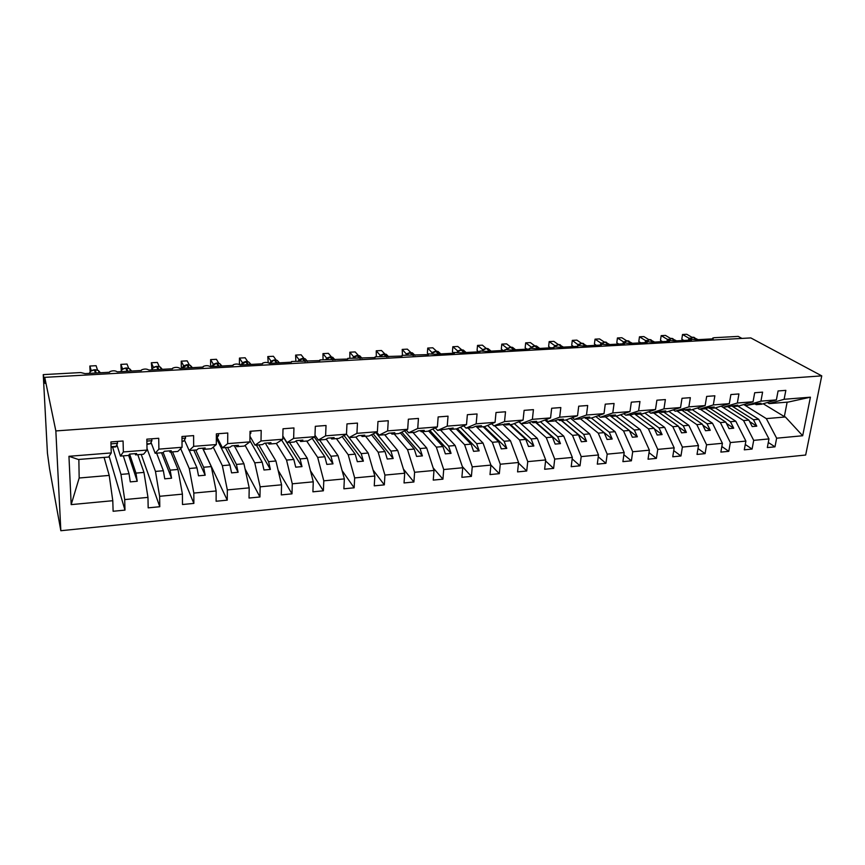 <?xml version="1.0" encoding="UTF-8"?>
<svg xmlns="http://www.w3.org/2000/svg" width="865" height="865" viewBox="0 0 865 865"><rect width="100%" height="100%" fill="white"/><g stroke="black" fill="none" stroke-linecap="round" stroke-linejoin="round"><path stroke-width="1.3" d="M60.842 530.721L49.565 468.83L47.434 453.163L43.25 374.621L45.045 383.379L44.731 377.345L55.847 430.932L60.842 530.721L805.672 455.033L821.75 375.864L55.847 430.932M737.888 406.139L758.724 419.276L753.447 419.73L731.704 405.923M768.304 442.48L774.986 446.837L767.331 447.583L768.974 438.923L758.724 419.276M767.352 402.528L769.158 403.609L788.253 402.063L810.418 397.186L802.677 435.744L776.64 438.198L774.986 446.837M776.64 438.198L766.336 418.617L743.749 404.528M43.25 374.621L80.759 372.555L85.029 373.615L109.585 372.253L109.779 371.68C112.699 370.447 115.196 370.501 117.272 371.831L141.352 370.49L141.536 369.906C144.347 368.717 146.801 368.771 148.888 370.079L172.513 368.771L172.676 368.155C175.4 367.019 177.812 367.084 179.909 368.36L203.091 367.074L203.243 366.446C205.87 365.344 208.238 365.419 210.346 366.674L233.107 365.408L233.226 364.771C235.767 363.711 238.102 363.797 240.221 365.019L262.56 363.787L262.657 363.127C265.123 362.1 267.415 362.197 269.545 363.397L291.483 362.175L291.559 361.505L319.877 360.608L319.931 359.927L347.762 359.062L347.795 358.37L375.15 357.548L375.15 356.845L402.063 356.056L402.041 355.342L428.499 354.596L428.445 353.871L434.771 354.239L454.482 353.158L454.395 352.423L460.645 352.812L480.01 351.741L479.902 351.006L486.076 351.406L505.117 350.347L504.976 349.611L511.074 350.022L529.791 348.984L529.629 348.238L535.651 348.66L554.054 347.633L553.86 346.887L559.817 347.319L577.917 346.314L577.69 345.557L583.583 346L601.38 345.016L601.132 344.259L606.96 344.703L624.465 343.74L624.184 342.973L629.958 343.437L647.182 342.475L646.869 341.718L652.578 342.183L669.532 341.243L669.186 340.475L674.841 340.951L691.513 340.021L691.146 339.253L696.747 339.74L713.16 338.831L712.76 338.053L714.036 337.728L738.213 336.399L741.943 338.42M715.323 407.912L735.812 421.255L730.449 421.72L710.122 408.388M745.273 444.491L752.085 449.065L744.3 449.822L745.89 441.096L735.812 421.255M768.974 438.923L753.696 440.361L752.085 449.065M753.696 440.361L743.565 420.585L721.129 406.15M692.238 409.61L712.511 423.266L707.04 423.742L687.156 410.248M721.843 446.502L728.784 451.335L720.869 452.103L722.405 443.302L712.511 423.266M745.89 441.096L730.341 442.556L728.784 451.335M730.341 442.556L720.383 422.585L700.25 409.188M668.742 411.329L688.799 425.321L683.231 425.796L663.812 412.129M698.001 448.546L705.083 453.638L697.017 454.428L698.498 445.551L688.799 425.321M722.405 443.302L706.575 444.794L705.083 453.638M706.575 444.794L696.812 424.629L677.122 411.059M644.847 413.059L664.666 427.407L659 427.894L640.057 414.054M673.727 450.6L680.95 455.985L672.754 456.785L674.17 447.843L664.666 427.407M698.498 445.551L682.388 447.075L680.95 455.985M682.388 447.075L672.819 426.694L653.594 412.962M620.529 414.789L640.1 429.527L634.337 430.024L615.891 416.011M649.031 452.665L656.394 458.385L648.047 459.196L649.399 450.178L640.1 429.527M674.17 447.843L657.768 449.389L656.394 458.385M657.768 449.389L648.404 428.813L629.666 414.897M595.78 416.53L615.101 431.689L609.241 432.197L591.303 418M623.87 454.731L631.396 460.818L622.897 461.64L624.184 452.546L615.101 431.689M649.399 450.178L632.704 451.746L631.396 460.818M632.704 451.746L623.546 430.954L605.327 416.865M570.586 418.282L589.649 433.884L583.68 434.403L566.143 419.903M598.256 456.817L605.943 463.294L597.283 464.137L598.504 454.968L589.649 433.884M624.184 452.546L607.187 454.147L605.943 463.294M607.187 454.147L598.256 433.149L580.545 418.855L574.468 419.363L572.36 417.633M544.939 420.033L563.731 436.122L557.655 436.652L540.42 421.731M572.165 458.893L580.015 465.813L571.203 466.678L572.349 457.434L563.731 436.122M598.504 454.968L581.193 456.601L580.015 465.813M581.193 456.601L572.489 435.365L555.092 420.693M518.827 421.763L537.338 438.414L531.142 438.944L514.243 423.569M545.588 460.969L553.622 468.387L544.636 469.263L545.707 459.942L537.338 438.414M572.349 457.434L554.714 459.088L553.622 468.387M554.714 459.088L546.258 437.636L529.175 422.531M494.683 425.818L510.447 440.728L504.144 441.28L487.568 425.407M518.513 463.035L526.72 471.003L517.573 471.89L518.567 462.494L510.447 440.728M545.707 459.942L527.747 461.629L526.72 471.003M527.747 461.629L519.541 439.95L502.781 424.369M467.922 427.98L483.059 443.096L476.637 443.659L460.407 427.234M490.888 465.035L499.321 473.674L489.99 474.582L490.909 465.1L483.059 443.096M518.567 462.494L500.262 464.224L499.321 473.674M500.262 464.224L492.326 442.296L475.901 426.207M440.663 430.186L455.152 445.518L448.6 446.081L432.727 429.04M462.321 466.549L471.393 476.388L461.888 477.318L462.732 467.749L455.152 445.518M490.909 465.1L472.258 466.851L471.393 476.388M472.258 466.851L464.592 444.697L448.859 428.38M412.908 432.424L426.715 447.973L420.033 448.546L404.528 430.813M433.17 467.911L442.934 479.156L433.246 480.107L433.992 470.463L426.715 447.973M462.732 467.749L443.713 469.544L442.934 479.156M443.713 469.544L436.328 447.14L422.293 431.667M384.633 434.717L397.716 450.481L390.915 451.065L375.778 432.532M403.436 469.089L413.913 481.989L404.042 482.951L404.701 473.22L397.716 450.481M433.992 470.463L414.605 472.279L413.913 481.989M414.605 472.279L407.523 449.627L394.191 433.938M355.818 437.041L368.166 453.033L361.224 453.628L349.06 437.593M373.085 470.019L384.33 484.865L374.253 485.849L374.826 476.031L368.166 453.033M404.701 473.22L384.925 475.08L384.33 484.865M384.925 475.08L378.156 452.168L365.56 436.263M326.224 439.096L338.02 455.639L330.949 456.244L319.563 439.982M342.108 470.625L354.163 487.806L343.892 488.801L344.357 478.896L338.02 455.639M374.826 476.031L354.661 477.923L354.163 487.806M354.661 477.923L348.217 454.752L336.388 438.62M295.971 440.999L307.291 458.299L300.068 458.915L289.505 442.415M310.459 470.776L323.38 490.801L312.903 491.817L313.271 481.827L307.291 458.299M344.357 478.896L323.791 480.832L323.38 490.801M323.791 480.832L317.682 457.39L306.643 441.02M265.328 443.161L275.935 461.002L268.572 461.64L258.851 444.891M278.13 470.3L291.992 493.85L281.298 494.899L281.558 484.811L275.935 461.002M313.271 481.827L292.284 483.805L291.992 493.85M292.284 483.805L286.542 460.083L276.335 443.475M234.274 445.659L243.941 463.77L236.426 464.418L227.592 447.421M245.065 468.938L259.954 496.975L249.034 498.035L249.196 487.86L243.941 463.77M281.558 484.811L260.138 486.822L259.954 496.975M260.138 486.822L254.764 462.829L245.098 445.399M202.615 448.211L211.298 466.592L203.632 467.251L195.717 449.995M202.691 448.2L227.246 500.154L216.109 501.246L216.153 490.974L211.298 466.592M249.196 487.86L227.333 489.914L227.246 500.154M227.333 489.914L222.337 465.64L213.222 447.151M170.805 452.017L177.974 469.468L170.146 470.149L163.171 452.568M172.535 451.876L193.868 503.408L182.493 504.511L182.418 494.142L177.974 469.468M216.153 490.974L193.836 493.072L193.868 503.408M193.836 493.072L189.251 468.495L180.677 448.632M137.784 454.687L143.958 472.409L135.967 473.101L129.62 454.093M141.222 454.406L159.787 506.728L148.174 507.852L147.969 497.386L143.958 472.409M182.418 494.142L159.625 496.294L159.787 506.728M159.625 496.294L155.462 471.414L147.007 448.524M769.158 403.609L784.123 399.284L785.842 390.364L778.078 390.958L776.381 399.9L760.93 401.133L746.279 405.458L744.451 404.323M755.134 403.998L756.215 404.658L761.514 404.225L776.381 399.9M760.93 401.133L762.595 392.137L754.691 392.742L753.047 401.76L737.337 403.014L723.01 407.339L721.151 406.139M732.017 405.826L733.12 406.528L738.505 406.085L753.047 401.76M737.337 403.014L738.937 393.943L730.893 394.559L729.314 403.652L713.311 404.928L699.342 409.253L697.439 407.988M708.5 407.696L709.614 408.431L715.106 407.988L729.314 403.652M713.311 404.928L714.858 395.792L706.673 396.408L705.148 405.577L688.864 406.874L675.241 411.21L673.305 409.869M684.561 409.588L685.707 410.356L691.286 409.913L705.148 405.577M688.864 406.874L690.346 397.662L682.009 398.3L680.55 407.545L663.963 408.864L650.729 413.189L648.739 411.772M660.211 411.513L661.368 412.335L667.056 411.87L680.55 407.545M663.963 408.864L665.38 399.565L656.892 400.214L655.497 409.534L638.608 410.886L625.763 415.211L623.741 413.697M635.418 413.459L636.597 414.335L642.381 413.87L655.497 409.534M638.608 410.886L639.959 401.511L631.32 402.171L629.99 411.567L612.788 412.94L600.342 417.265L598.277 415.654M610.171 415.449L611.382 416.379L617.275 415.892L629.99 411.567M612.788 412.94L614.074 403.49L605.262 404.16L604.008 413.643L586.481 415.038L574.468 419.363M585.702 418.455L589.66 417.049L584.448 417.471L585.702 418.455L591.703 417.968L604.008 413.643M586.481 415.038L587.692 405.501L578.717 406.182L577.528 415.751L559.677 417.179L548.107 421.493L545.956 419.644M558.368 419.568L559.558 420.563L565.667 420.076L577.528 415.751M559.677 417.179L560.823 407.556L551.675 408.258L550.562 417.903L532.375 419.352L521.26 423.666L519.054 421.677M531.77 421.709L532.927 422.726L539.144 422.217L550.562 417.903M532.375 419.352L533.435 409.642L524.114 410.356L523.076 420.098L504.533 421.569L493.904 425.872L491.644 423.731M504.684 423.893L505.787 424.92L512.134 424.401L523.076 420.098M504.533 421.569L505.517 411.783L496.013 412.508L495.061 422.325L476.161 423.828L466.04 428.132L463.716 425.807M477.08 426.11L478.14 427.148L484.605 426.629L495.061 422.325M476.161 423.828L477.058 413.957L467.37 414.692L466.505 424.607L447.227 426.142L437.636 430.424L435.257 427.894M448.957 428.38L449.973 429.429L456.558 428.899L466.505 424.607M447.227 426.142L448.038 416.173L438.155 416.93L437.387 426.921L417.73 428.489L408.669 432.77L406.236 429.992M420.282 430.684L421.255 431.754L427.959 431.213L437.387 426.921M417.73 428.489L418.444 418.433L408.367 419.201L407.685 429.289L387.639 430.889L379.151 435.16L376.643 432.089M391.056 433.041L391.975 434.122L398.819 433.57L407.685 429.289M387.639 430.889L388.255 420.736L377.973 421.525L377.389 431.711L356.931 433.333L349.049 437.593L346.465 434.187L325.608 435.83L318.342 440.08L314.99 435.268M361.267 435.441L362.121 436.533L369.106 435.971L377.389 431.711M356.931 433.333L357.461 423.093L346.973 423.893L346.476 434.176L338.799 438.425L331.684 438.998L334.128 437.625L327.921 438.123L325.521 439.496L318.342 440.08M325.608 435.83L326.029 425.493L315.325 426.304L314.936 436.684L293.635 438.382L287.018 442.61L282.833 436.025M299.885 440.382L300.631 441.507L307.886 440.923L314.936 436.684M293.635 438.382L293.949 427.937L283.017 428.781L282.747 439.247L261.003 440.988L255.056 445.194L249.963 436.306M268.258 442.923L268.95 444.069L276.357 443.475L282.747 439.247M261.003 440.988L261.198 430.446L250.039 431.3L249.888 441.874L227.679 443.637L222.446 447.832L217.158 437.474M235.994 445.518L236.621 446.686L244.179 446.081L249.888 441.874M227.679 443.637L227.765 432.997L216.369 433.873L216.326 444.545L193.652 446.351L189.154 450.524L184.429 439.939M203.059 448.178L203.621 449.357L211.33 448.73L216.326 444.545M193.652 446.351L193.609 435.603L181.974 436.501L182.05 447.281L158.89 449.13L155.159 453.282L151.018 442.415M169.443 450.881L169.929 452.081L177.812 451.443L182.05 447.281M158.89 449.13L158.717 438.274L146.823 439.182L147.039 450.07L123.371 451.952L123.068 440.999L110.915 441.929L111.261 452.925L68.951 456.298L78.38 459.488L108.622 457.044L111.261 452.925M135.113 453.649L135.535 454.871L143.579 454.212L147.039 450.07M104.081 457.412L109.217 475.415L79.169 478.01L71.179 504.619L68.951 456.298M109.098 456.288L124.982 510.112L113.12 511.269L112.785 500.705L109.217 475.415M147.969 497.386L124.69 499.581L124.982 510.112M124.69 499.581L120.97 474.398L112.612 447.14M810.418 397.186L784.123 399.284M112.785 500.705L71.179 504.619M728.211 406.918L748.885 420.12L743.565 420.585M756.215 404.658L761.016 403.252L756.41 403.62L746.279 405.458M748.885 420.12L752.204 426.564L756.778 426.153L753.447 419.73M705.397 408.648L725.8 422.12L720.383 422.585M733.12 406.528L737.813 405.123L723.01 407.339M725.8 422.12L729.065 428.618L733.725 428.207L730.449 421.72M682.139 410.356L702.315 424.153L696.812 424.629M709.614 408.431L714.198 407.026L709.43 407.404L704.867 408.81L699.342 409.253M702.315 424.153L705.516 430.716L710.262 430.294L707.04 423.742M658.47 412.075L678.42 426.218L672.819 426.694M685.707 410.356L690.173 408.95L675.241 411.21M678.42 426.218L681.566 432.846L686.388 432.424L683.231 425.796M634.391 413.805L654.102 428.316L648.404 428.813M661.368 412.335L665.726 410.929L660.774 411.318L656.449 412.724L650.729 413.189M654.102 428.316L657.184 435.019L662.093 434.576L659 427.894M609.89 415.546L629.352 430.456L623.546 430.954M636.597 414.335L640.824 412.929L635.797 413.329L631.591 414.735L625.763 415.211M629.352 430.456L632.358 437.225L637.364 436.782L634.337 430.024M604.159 432.63L607.089 439.474L612.182 439.02L586.362 418.401L604.159 432.63L598.256 433.149M611.382 416.379L615.48 414.973L610.355 415.384L606.289 416.789L600.342 417.265M612.182 439.02L609.241 432.197M561.234 420.433L578.512 434.846L572.489 435.365M584.448 417.471L580.512 418.865M578.512 434.846L581.366 441.766L586.546 441.301L583.68 434.403M535.673 422.498L552.389 437.106L546.258 437.636M559.558 420.563L563.375 419.168L558.055 419.59L554.27 420.996L548.107 421.493M552.389 437.106L555.168 444.091L560.444 443.626L557.655 436.652M509.669 424.607L525.779 439.409L519.541 439.95M532.927 422.726L536.592 421.32L531.175 421.752L527.531 423.158L521.26 423.666M525.779 439.409L528.483 446.47L533.856 445.983L531.142 438.944M483.178 426.748L498.683 441.756L492.326 442.296M505.787 424.92L509.301 423.515L493.904 425.872M498.683 441.756L501.289 448.881L506.771 448.394L504.144 441.28M456.212 428.921L471.068 444.134L464.592 444.697M478.14 427.148L481.502 425.753L475.869 426.207L472.55 427.602L466.04 428.132M471.068 444.134L473.588 451.346L479.178 450.849L476.637 443.659M428.553 430.943L442.934 446.567L436.328 447.14M449.973 429.429L453.152 428.034L437.636 430.424M442.934 446.567L445.367 453.855L451.054 453.357L448.6 446.081M400.29 432.857L414.259 449.043L407.523 449.627M421.255 431.754L424.261 430.37L418.422 430.835L415.438 432.219L408.669 432.77M414.259 449.043L416.584 456.417L422.39 455.898L420.033 448.546M371.474 434.749L385.022 451.573L378.156 452.168M391.975 434.122L394.808 432.738L388.85 433.214L386.05 434.598L379.151 435.16M385.022 451.573L387.25 459.023L393.164 458.504L390.915 451.065M342.108 436.598L355.212 454.147L348.217 454.752M362.121 436.533L364.771 435.16L358.683 435.646L356.088 437.03L349.049 437.593M355.212 454.147L357.342 461.694L363.376 461.153L361.224 453.628M312.157 438.36L324.818 456.774L317.682 457.39M330.873 437.885L331.684 438.998M324.818 456.774L326.84 464.397L332.982 463.856L330.949 456.244M281.601 440.015L293.819 459.456L286.542 460.083M300.631 441.507L302.869 440.134L296.533 440.653L294.349 442.015L287.018 442.61M293.819 459.456L295.722 467.165L301.993 466.613L300.068 458.915M249.909 440.566L262.192 462.191L254.764 462.829M268.95 444.069L270.972 442.707L264.506 443.226L262.538 444.588L255.056 445.194M262.192 462.191L263.976 469.998L270.377 469.425L268.572 461.64M216.455 438.447L229.917 464.981L222.337 465.64M236.621 446.686L238.416 445.324L231.82 445.853L230.068 447.216L222.446 447.832M229.917 464.981L231.582 472.874L238.113 472.29L236.426 464.418M189.273 450.524L196.982 467.824L189.251 468.495M203.621 449.357L205.178 448.005L198.453 448.546L196.939 449.897L189.154 450.524M196.982 467.824L198.507 475.815L205.178 475.22L203.632 467.251M156.619 453.163L163.366 470.733L155.462 471.414M169.929 452.081L171.248 450.741L164.372 451.292L163.107 452.633L155.159 453.282M163.366 470.733L164.75 478.821L171.562 478.215L170.146 470.149M123.306 455.855L129.036 473.706L120.97 474.398M135.535 454.871L136.594 453.53L129.577 454.093L128.571 455.433L120.451 456.082L116.916 444.891M120.451 456.082L123.371 451.952M129.036 473.706L130.28 481.881L137.232 481.264L135.967 473.101M78.856 459.456L79.169 478.01M802.677 435.744L785.366 416.973L766.336 418.617M785.366 416.973L784.339 416.595L787.139 402.16M763.179 403.739L784.339 416.595M821.75 375.864L750.82 337.923L44.731 377.345M128.647 455.325L137.232 481.264M161.55 452.763L171.562 478.215M193.782 450.157L205.178 475.22M216.812 437.95L217.385 437.906M225.387 447.594L238.113 472.29M256.375 445.086L270.377 469.425M282.823 436.414L301.993 466.613M314.373 437.03L332.982 463.856M344.075 435.506L363.376 461.153M373.204 433.862L393.164 458.504M401.782 432.143L422.39 455.898M429.818 430.37L451.054 453.357M457.336 428.564L479.178 450.849M484.259 426.661L506.771 448.394M510.469 424.531L533.856 445.983M536.214 422.455L560.444 443.626M561.504 420.412L586.546 441.301M629.482 430.748L637.364 436.782M654.373 428.899L662.093 434.576M678.82 427.05L686.388 432.424M702.834 425.212L710.262 430.294M726.438 423.385L733.725 428.207M749.631 421.579L756.778 426.153M91.312 370.793L89.841 366.036L96.091 365.7L97.507 370.069M89.841 366.036L90.133 371.972M91.009 371.02L89.874 372.361M111.088 447.259L115.834 446.881L117.51 443.345L117.326 441.431M110.98 443.853L117.51 443.345M122.679 369.128L120.873 364.381L127.014 364.057L128.68 368.306M120.873 364.381L121.284 370.685M125.706 368.09L122.462 369.29L121.187 370.869M146.931 444.459L150.391 443.659L151.894 440.696L151.699 438.815M146.866 441.085L151.894 440.696M153.462 367.484L151.343 362.759L157.365 362.446L159.279 366.576M151.343 362.759L151.916 369.42M156.489 366.414L152.835 368.047M182.007 441.723L183.726 441.064L185.564 438.112L185.359 436.241M181.985 438.382L185.564 438.112M183.672 365.863L181.25 361.17L187.164 360.856L189.294 364.879M181.25 361.17L181.293 366.695L182.039 368.144M186.71 364.771L183.607 365.927L182.083 368.025M216.347 438.587L218.542 435.571L218.337 433.722M216.358 435.733L218.542 435.571M213.32 364.241L210.617 359.613L216.423 359.299L218.758 363.224M210.617 359.613L210.606 365.084L211.482 366.609M216.369 363.159L213.363 364.273M213.341 364.284L211.73 366.598M250.007 434.122L250.872 433.084L250.645 431.246M250.017 433.149L250.872 433.084M242.427 362.695L239.464 358.078L245.163 357.775L247.693 361.592M239.464 358.078L239.4 363.505L240.362 365.008M245.498 361.581L242.535 362.684L240.924 364.976M271.015 361.083L267.793 356.575L273.394 356.272L276.108 360.002M267.793 356.575L268.193 362.684M271.037 361.127L269.588 363.397L274.292 360.013L276.465 363.008M299.074 359.797L295.625 355.093L301.128 354.801L304.015 358.445M295.625 355.093L295.819 360.889M302.199 358.499L299.366 359.548L297.895 361.451M326.743 358.261L322.969 353.634L328.376 353.342L331.436 356.921M322.969 353.634L323.045 359.256M329.792 356.996L327.024 358.034L325.673 359.678M353.731 356.931L349.838 352.206L355.158 351.925L358.38 355.429M349.838 352.206L349.871 357.764M353.785 356.564L352.931 358.013M380.351 355.547L376.253 350.801L381.487 350.52L384.86 353.958M376.253 350.801L376.307 356.369M380.427 355.104L379.713 356.402M406.507 354.196L402.214 349.417L407.361 349.146L410.886 352.531M402.214 349.417L402.42 355.104M406.604 353.677L406.02 354.855M432.219 352.888L427.743 348.065L432.792 347.795L436.479 351.125M427.743 348.065L427.375 353.19L428.316 354.055M432.338 352.271L431.862 353.353M457.488 351.59L457.628 350.887L452.838 346.724L457.812 346.465L461.651 349.752M452.838 346.724L452.427 351.806L453.995 353.18M457.628 350.887L458.299 350.812L457.261 351.904M482.346 350.325L482.508 349.525L477.523 345.416L482.411 345.157L486.271 348.476M477.523 345.416L477.08 350.455L478.702 351.806M482.508 349.525L483.232 349.438L482.216 350.487M506.771 349.082L506.966 348.184L501.797 344.119L506.609 343.87L510.739 347.081M501.797 344.119L501.322 349.125L502.998 350.466M506.966 348.184L507.712 348.108M510.134 347.189L506.739 349.125M530.807 347.827L531.024 346.876L525.682 342.854L530.407 342.605L534.678 345.784M525.682 342.854L525.163 347.817L526.904 349.146M531.024 346.876L530.829 347.827M534.202 345.881L531.521 347.125M554.454 346.606L554.692 345.578L549.178 341.599L553.827 341.351L558.239 344.497M549.178 341.599L548.626 346.53L550.421 347.838M554.692 345.578L555.535 345.481M557.871 344.605L554.497 346.595M578.166 344.854L572.295 340.378L576.879 340.129L581.41 343.243M572.295 340.378L571.711 345.265L573.56 346.562M577.982 344.302L578.566 344.54L577.258 346.357M581.15 343.34L578.566 344.54M600.559 344.367L600.883 343.048L595.044 339.167L599.553 338.918L604.213 341.999M594.428 344.011L595.044 339.167L594.428 344.011L596.331 345.297M600.883 343.048L601.813 342.951M604.062 342.086L600.656 344.324M601.532 343.286L600.926 343.081M623.07 343.264L623.427 341.816L617.437 337.966L621.87 337.739L626.66 340.788M616.788 342.789L617.437 337.966L616.788 342.789L618.745 344.054M626.617 340.864L624.389 341.718M624.119 342.053L623.243 343.081M645.214 342.183L645.614 340.605L639.473 336.799L643.841 336.571L648.75 339.588M638.803 341.578L639.473 336.799L638.803 341.578L640.803 342.832M645.614 340.605L646.62 340.496M648.804 339.664L645.463 341.848M646.35 340.832L645.668 340.637M667.012 341.145L667.456 339.415L661.174 335.642L665.466 335.415L670.505 338.41M660.471 340.388L661.174 335.642L660.471 340.388L662.514 341.632M667.456 339.415L668.494 339.296M670.635 338.475L667.337 340.648M668.234 339.631L667.51 339.437M688.464 340.14L688.962 338.237L682.528 334.506L686.767 334.279L691.924 337.264M681.804 339.221L682.528 334.506L681.804 339.221L683.891 340.442M688.962 338.237L690.032 338.118M692.141 337.307L688.875 339.458M689.773 338.453L689.005 338.258M100.416 372.761L98.405 370.523L95.096 369.755M96.21 372.999L95.172 369.755L94.415 369.798C91.939 370.047 90.263 371.247 89.387 373.377M94.339 369.798L95.442 373.042M111.066 446.718L116.364 446.308M131.664 371.031L129.588 368.739L126.452 368.047M127.793 371.247L126.55 368.047L125.803 368.09C123.371 368.339 121.716 369.517 120.841 371.626M130.518 371.096L129.588 368.739L126.495 367.971L125.749 368.014L127.047 371.29M146.92 443.929L150.391 443.659M162.328 369.333L160.209 366.998L157.225 366.382M158.782 369.528L157.333 366.371L156.608 366.414C154.219 366.663 152.586 367.83 151.699 369.917M161.312 369.387L160.209 366.998L156.543 366.338L158.046 369.571M182.007 441.204L183.726 441.064M192.419 367.668L190.268 365.3L187.424 364.738M189.197 367.841L187.564 364.727L181.996 368.241M191.554 367.712L190.268 365.3L186.775 364.695L188.473 367.885M221.97 366.025L219.786 363.635L217.083 363.116M219.05 366.187L217.234 363.116L216.52 363.149L211.741 366.598M221.245 366.068L219.786 363.635L216.445 363.084L218.348 366.23M250.991 364.425L248.774 362.003L246.19 361.538M248.363 364.565L246.363 361.527L240.935 364.976M250.407 364.457L248.774 362.003L246.276 361.462L245.584 361.505L247.671 364.608M279.482 362.846L277.254 360.402L274.789 359.981M274.108 360.024L274.973 359.97L277.146 362.976M307.475 361.289L305.237 358.834L302.869 358.456M305.41 361.408L303.064 358.445L297.938 361.473M307.194 361.311L305.237 358.834L302.307 358.413L304.739 361.451M334.971 359.775L332.722 357.299L330.452 356.953M333.166 359.872L330.668 356.942L325.727 359.699M334.852 359.775L332.722 357.299L330.56 356.877L329.911 356.921L332.506 359.905M361.97 358.218L359.743 355.796L357.559 355.483M360.446 358.359L357.786 355.472L353.007 358.024M356.91 355.526L359.797 358.402M388.428 356.488L386.298 354.326L384.19 354.034M387.239 356.877L384.438 354.023L379.8 356.423M383.552 354.077L386.601 356.91M414.432 354.823L412.4 352.877L410.367 352.606M413.567 355.418L410.626 352.596L406.128 354.866M409.74 352.65L412.94 355.45M439.993 353.201L438.058 351.45L436.101 351.212M439.452 353.98L436.371 351.19L431.992 353.363M435.484 351.255L438.836 354.023M465.132 351.633L463.283 350.055L461.402 349.828M464.894 352.574L461.683 349.817L457.401 351.904M460.786 349.871L464.289 352.606M489.839 350.109L486.422 348.411L482.367 350.487M489.904 351.19L486.562 348.465L489.309 351.222M485.665 348.519L483.232 349.438M514.156 348.627L510.728 347.146M514.502 349.828L511.031 347.135L506.912 349.125M515.626 349.763L512.502 347.341L510.307 347.103L513.918 349.86M538.062 347.179L534.786 345.838M538.679 348.487L535.1 345.827L531.024 347.806M539.749 348.433L536.505 346.011L534.375 345.795L538.106 348.519M562.196 346.973L560.12 344.713L558.455 344.551M562.466 347.168L558.779 344.54L554.714 346.541M563.483 347.114L558.617 344.475L561.904 347.2M585.356 345.524L583.345 343.437L581.734 343.286M585.875 345.881L582.069 343.264L577.95 345.394M586.838 345.827L581.907 343.21L585.313 345.903M608.149 344.119L606.214 342.183L604.635 342.043M608.895 344.605L604.981 342.021L600.375 345.07M609.814 344.551L604.819 341.967L608.344 344.627M601.088 343.632L600.872 343.091M630.585 342.735L628.714 340.94L627.168 340.81M631.537 343.351L626.995 340.821L622.984 343.816M632.423 343.297L627.363 340.745L631.007 343.373M623.643 342.421L623.416 341.848M652.653 341.394L650.858 339.729L649.356 339.61M653.832 342.108L649.723 339.588L645.214 342.594M654.664 342.064L649.55 339.534L653.302 342.14M645.852 341.232L645.604 340.637M674.386 340.075L672.656 338.529L671.186 338.42M675.77 340.897L671.564 338.399L667.11 341.372M676.571 340.853L671.391 338.345L675.251 340.929M667.704 340.064L667.445 339.448M695.784 338.788L694.119 337.35L692.681 337.253M697.363 339.696L693.07 337.231L688.659 340.183M698.131 339.664L692.887 337.177L696.844 339.729M689.21 338.907L688.951 338.269M99.161 372.837L98.405 370.523L95.128 369.679L91.02 371.02M279.049 362.868L277.254 360.402L274.194 359.948L271.21 361.105M362.024 358.272L359.743 355.796L357.029 355.439L354.196 356.531M388.72 356.791L386.298 354.326L383.682 353.99L380.903 355.061M414.973 355.342L412.4 352.877L409.88 352.563L407.145 353.623M440.782 353.915L438.058 351.45L435.625 351.168L432.943 352.206M466.149 352.509L463.283 350.055L460.948 349.795L458.299 350.812M491.093 351.125L488.098 348.682L486.422 348.411M600.97 343.783L600.202 345.081M623.546 342.562L622.789 343.827M645.755 341.361L645.02 342.605M667.607 340.183L666.904 341.383M689.135 339.026L688.443 340.194"/></g></svg>
